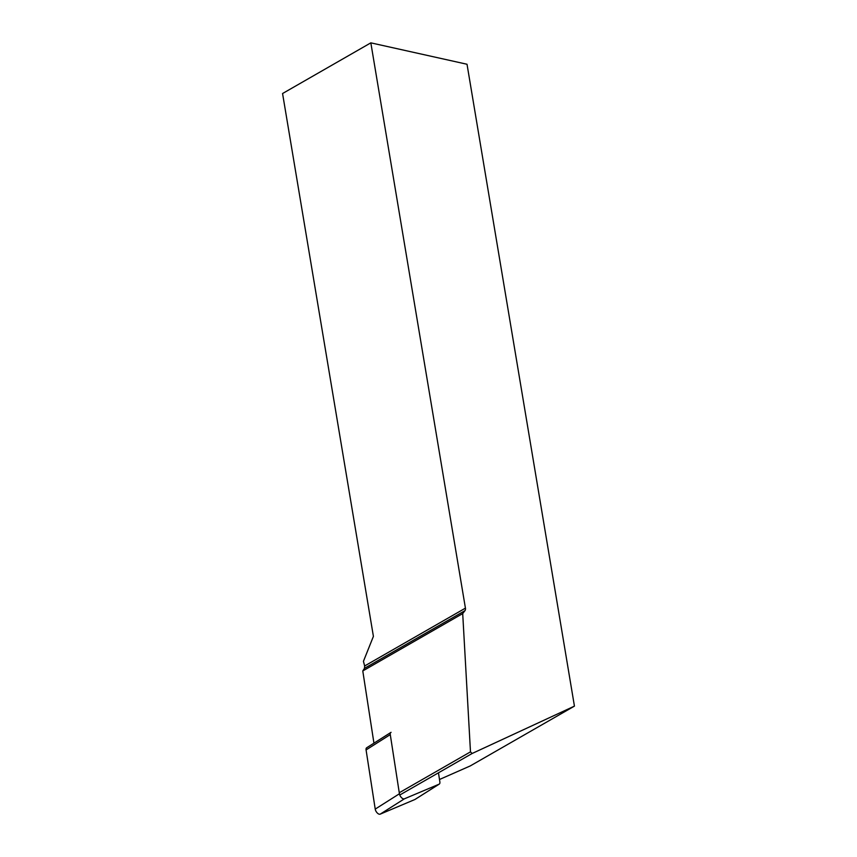 <?xml version="1.0" encoding="UTF-8"?>
<svg xmlns="http://www.w3.org/2000/svg" width="857" height="857" viewBox="0 0 857 857"><rect width="100%" height="100%" fill="white"/><g stroke="black" fill="none" stroke-linecap="round" stroke-linejoin="round"><path stroke-width="1.29" d="M438.463 772.81L439.866 781.916A4.231 2.196 57.6 0 1 439.245 784.101L415.045 799.431A4.231 2.196 -122.4 0 1 414.884 799.517L380.197 814.15A4.231 2.196 -122.4 0 1 377.251 812.95A4.231 2.196 -122.4 0 1 375.227 809.104L366.078 749.929A4.231 2.196 -122.4 0 1 366.7 747.754A4.231 2.196 -122.4 0 1 366.871 747.668M414.884 799.517L439.084 784.187L404.397 798.82L380.197 814.15M375.227 809.104L399.426 793.764L390.278 734.599L366.078 749.929M391.071 732.339A4.231 2.196 57.6 0 0 390.899 732.424A4.231 2.196 57.6 0 0 390.278 734.599M399.426 793.764A4.231 2.196 57.6 0 0 401.451 797.61A4.231 2.196 57.6 0 0 404.397 798.82M373.941 743.158L362.779 670.945L364.493 668.321L364.643 665.975L465.426 608.127L370.835 42.85L467.022 64.254L574.436 706.125L472.143 753.485L399.769 795.017M439.491 779.495L470.247 765.933L574.436 706.125M399.266 792.746L470.482 751.868L462.705 613.591L464.987 610.645L364.493 668.321M362.779 670.945L462.705 613.591M364.643 665.975L363.443 661.304L373.406 636.365L282.564 93.52L370.835 42.85M470.482 751.868L472.143 753.485M465.426 608.127A4.231 2.7 -119.9 0 1 464.987 610.645M390.899 732.424L366.7 747.754"/></g></svg>
